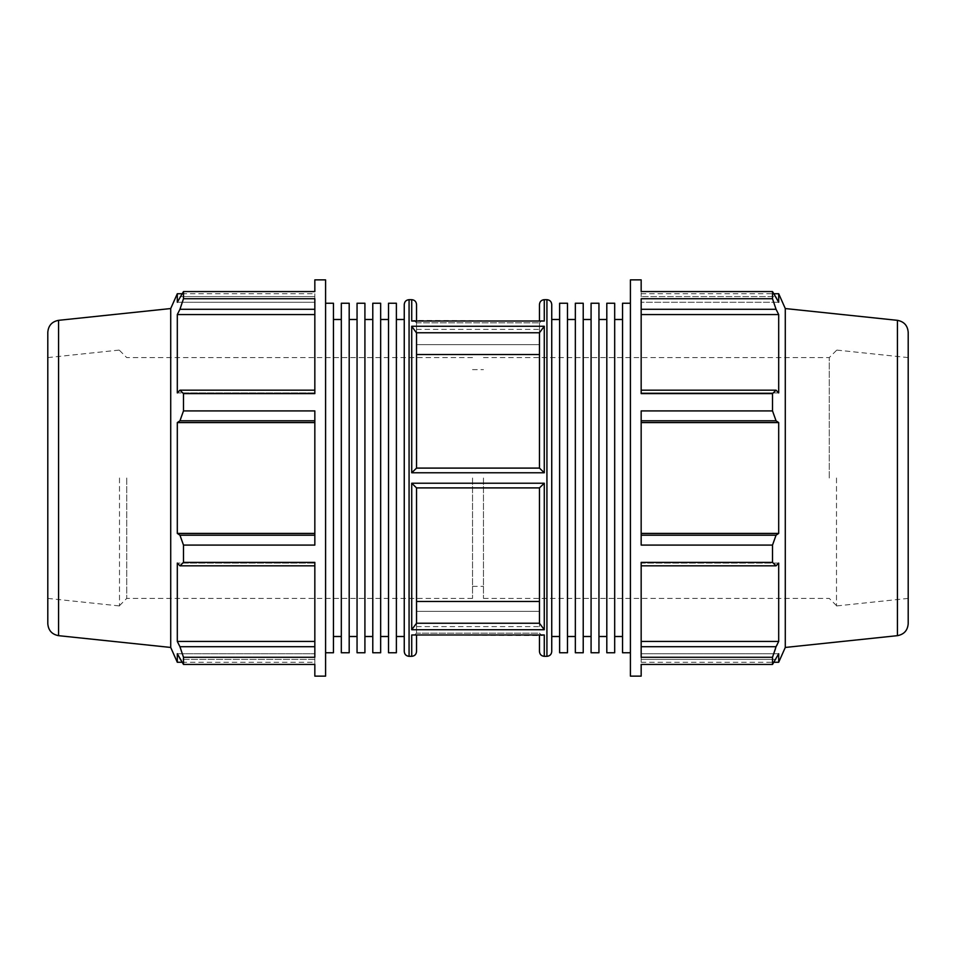 <?xml version="1.0" encoding="UTF-8"?>
<svg xmlns="http://www.w3.org/2000/svg" width="956" height="956" viewBox="0 0 956 956"><rect width="100%" height="100%" fill="white"/><g stroke="black" fill="none" stroke-linecap="round" stroke-linejoin="round"><path stroke-width="0.72" stroke-dasharray="4.78 3.58" d="M126.73 478L126.73 598.408L126.73 478M119.5 478L119.5 605.949L119.5 478M472.527 478L472.527 598.408L472.527 478M314.835 296.599L314.835 302.263L314.835 296.599L179.955 296.599L314.835 296.599M177.302 293.731L177.302 302.263L314.835 302.263L314.835 293.731L314.835 302.263L177.302 302.263L183.48 291.568L183.48 298.738L314.835 298.738L314.835 393.609L314.835 309.278L314.835 393.609L183.48 393.609L179.955 390.168L314.835 390.168M183.48 291.568L314.835 291.568L314.835 279.869M314.835 420.807L314.835 410.913L314.835 422.588L314.835 420.807L179.955 420.807L183.48 410.913L314.835 410.913L314.835 545.087L314.835 422.588L314.835 545.087L183.48 545.087L179.955 535.193L314.835 535.193M314.835 676.131L314.835 659.401L179.955 659.401L183.48 664.432L183.48 657.262L314.835 657.262L314.835 562.391L314.835 657.262L314.835 562.391L183.48 562.391L183.48 545.087M177.302 662.269L177.302 653.737L314.835 653.737L177.302 653.737L179.955 659.401L314.835 659.401L314.835 653.737L314.835 664.432L183.48 664.432M333.453 652.757L333.453 303.243M333.453 478L333.453 636.505L333.453 478M325.59 478L325.59 303.243L325.59 478M364.917 652.757L364.917 303.243M364.917 478L364.917 636.505L364.917 478M357.054 652.757L357.054 303.243M357.054 478L357.054 319.495L357.054 478M396.382 652.757L396.382 303.243M396.382 478L396.382 636.505L396.382 478M388.518 652.757L388.518 303.243M388.518 478L388.518 319.495L388.518 478M380.655 652.757L380.655 303.243M380.655 478L380.655 636.505L380.655 478M372.78 652.757L372.78 303.243M372.78 478L372.78 319.495L372.78 478M349.191 652.757L349.191 303.243M349.191 478L349.191 636.505L349.191 478M341.316 652.757L341.316 303.243M341.316 478L341.316 319.495L341.316 478M183.48 410.913L183.48 393.609M325.59 676.131L325.59 279.869M314.835 422.588L177.302 422.588L177.302 533.412L179.955 535.193M179.955 420.807L177.302 422.588M314.835 533.412L177.302 533.412M314.835 565.832L179.955 565.832L183.48 562.391M179.955 565.832L177.302 563.084L314.835 563.084L177.302 563.084L177.302 641.44L179.955 646.722L314.835 646.722M314.835 641.44L177.302 641.44M183.48 657.262L179.955 646.722M314.835 309.278L179.955 309.278L183.48 298.738M179.955 309.278L177.302 314.56L177.302 392.916L179.955 390.168M170.718 647.451L170.718 308.549M416.541 354.545L416.541 468.093L416.541 332.939L416.541 468.093L539.459 468.093L416.541 468.093L411.725 472.766L411.725 326.259L416.541 332.76L416.541 354.545L539.459 354.545L539.459 332.939L539.459 468.093L539.459 354.545M416.541 304.498L416.541 344.638L539.459 344.638L539.459 322.853L542.016 320.439L539.459 322.853L539.459 344.638L416.541 344.638L416.541 320.439M416.541 623.061L411.725 629.741L411.725 483.234L416.541 487.907L416.541 623.061M539.459 601.455L539.459 487.907L539.459 601.455L539.459 487.907L416.541 487.907L539.459 487.907L544.275 483.234L544.275 629.741L539.459 623.24L539.459 601.455L416.541 601.455L416.541 487.907L416.541 601.455M404.257 651.502L404.257 304.498M404.257 345.953L404.257 636.505L404.257 345.953M416.541 635.561L416.541 651.502M411.725 656.318L411.725 634.975L542.016 635.561L539.459 633.147L416.541 633.147L413.984 635.561L416.541 633.147L539.459 633.147L542.016 635.561L544.275 634.975L544.275 656.318M544.275 299.682L544.275 321.025L413.984 320.439L416.541 322.853L413.984 320.439L411.725 321.025L411.725 299.682M416.541 632.968L416.541 611.362L416.541 632.968M416.541 344.638L416.541 329.402L416.541 344.638M416.541 611.362L539.459 611.362L539.459 626.598L539.459 611.362L416.541 611.362M539.459 344.638L539.459 329.402L539.459 344.638M314.835 392.916L177.302 392.916L314.835 392.916M314.835 314.56L177.302 314.56M47.8 332.306L47.8 623.694M47.8 478L47.8 598.408L47.8 478M836.5 478L836.5 605.949L836.5 478M829.27 478L829.27 357.592L829.27 478M483.473 478L483.473 598.408L483.473 478M606.809 652.757L606.809 303.243M606.809 478L606.809 319.495L606.809 478M614.684 652.757L614.684 303.243M614.684 478L614.684 636.505L614.684 478M575.345 652.757L575.345 303.243M575.345 478L575.345 319.495L575.345 478M583.22 652.757L583.22 303.243M583.22 478L583.22 636.505L583.22 478M559.619 652.757L559.619 303.243M559.619 478L559.619 319.495L559.619 478M567.482 652.757L567.482 303.243M567.482 478L567.482 636.505L567.482 478M591.083 652.757L591.083 303.243M591.083 478L591.083 319.495L591.083 478M598.946 652.757L598.946 303.243M598.946 478L598.946 636.505L598.946 478M622.547 652.757L622.547 303.243M622.547 478L622.547 319.495L622.547 478M630.41 478L630.41 652.757L630.41 478M641.165 420.807L641.165 410.913L641.165 422.588L641.165 420.807L776.045 420.807L778.698 422.588L778.698 533.412L776.045 535.193L772.52 545.087L641.165 545.087L641.165 410.913L772.52 410.913L772.52 393.609L641.165 393.609L641.165 298.738L641.165 392.916L641.165 298.738L772.52 298.738L772.52 291.568L641.165 291.568L641.165 296.599L641.165 279.869M641.165 565.832L641.165 562.391L641.165 565.832L641.165 563.084L641.165 565.832L776.045 565.832L778.698 563.084L641.165 563.084L641.165 641.44L641.165 563.084L778.698 563.084L778.698 641.44L772.52 657.262L641.165 657.262L641.165 562.391L772.52 562.391L772.52 545.087M641.165 659.401L641.165 653.737L641.165 659.401L776.045 659.401L641.165 659.401M778.698 662.269L778.698 653.737L641.165 653.737L641.165 662.269L641.165 653.737L778.698 653.737L772.52 664.432L772.52 657.262M641.165 676.131L641.165 664.432L772.52 664.432M772.52 291.568L776.045 296.599L641.165 296.599L776.045 296.599L778.698 302.263L641.165 302.263L641.165 293.731L641.165 302.263L778.698 302.263L778.698 293.731M630.41 676.131L630.41 279.869M641.165 390.168L776.045 390.168L778.698 392.916L641.165 392.916L778.698 392.916L778.698 314.56L776.045 309.278L641.165 309.278M785.282 647.451L785.282 308.549M772.52 562.391L776.045 565.832M772.52 410.913L776.045 420.807M776.045 390.168L772.52 393.609M772.52 298.738L776.045 309.278M641.165 314.56L778.698 314.56M641.165 422.588L778.698 422.588M641.165 535.193L776.045 535.193M641.165 533.412L778.698 533.412M641.165 646.722L776.045 646.722M641.165 641.44L778.698 641.44M539.459 332.76L544.275 326.259L544.275 472.766L539.459 468.093L539.459 332.76L416.541 332.76M539.459 487.907L416.541 487.907M539.459 651.502L539.459 635.561M416.541 468.093L539.459 468.093M539.459 320.439L539.459 304.498M551.743 304.498L551.743 651.502M551.743 345.953L551.743 636.505L551.743 345.953M908.2 332.306L908.2 623.694M908.2 478L908.2 598.408L908.2 478M409.072 299.682L409.072 656.318M546.928 656.318L546.928 299.682M544.275 321.025L411.725 321.025M411.725 483.234L544.275 483.234M544.275 629.741L411.725 629.741M411.725 634.975L544.275 634.975M411.725 326.259L544.275 326.259M544.275 472.766L411.725 472.766M416.541 322.853L539.459 322.853L416.541 322.853M416.541 623.24L539.459 623.24M58.579 635.668L58.579 320.332M897.421 635.668L897.421 320.332M472.527 357.592L126.73 357.592L119.5 350.362M472.527 598.408L126.73 598.408L119.5 605.638M181.951 662.269L314.835 662.269M416.541 626.598L539.459 626.598M416.541 329.402L539.459 329.402M181.951 293.731L314.835 293.731M47.8 598.408L119.5 605.949M47.8 357.592L119.5 350.051M483.473 598.408L829.27 598.408L836.5 605.638M483.473 357.592L829.27 357.592L836.5 350.362M641.165 293.731L774.049 293.731M641.165 662.269L774.049 662.269M908.2 357.592L836.5 350.051M908.2 598.408L836.5 605.949M472.527 586.375L483.473 586.375M472.527 369.625L483.473 369.625"/><path stroke-width="1.43" d="M314.835 646.722L179.955 646.722L183.48 657.262L183.48 664.432L314.835 664.432L314.835 676.131L325.59 676.131L325.59 279.869L314.835 279.869L314.835 291.568L183.48 291.568L183.48 298.738L179.955 309.278L314.835 309.278M183.48 298.738L314.835 298.738L314.835 393.609L183.48 393.609L183.48 410.913L179.955 420.807L314.835 420.807M183.48 410.913L314.835 410.913L314.835 545.087L183.48 545.087L183.48 562.391L179.955 565.832L314.835 565.832M183.48 562.391L314.835 562.391L314.835 657.262L183.48 657.262M325.59 303.243L333.453 303.243L333.453 652.757L325.59 652.757M364.917 478L364.917 652.757L357.054 652.757L357.054 303.243L364.917 303.243L364.917 478M396.382 478L396.382 652.757L388.518 652.757L388.518 303.243L396.382 303.243L396.382 478M380.655 478L380.655 652.757L372.78 652.757L372.78 303.243L380.655 303.243L380.655 478M349.191 478L349.191 652.757L341.316 652.757L341.316 303.243L349.191 303.243L349.191 478M58.579 320.332C51.947 321.586 48.35 325.578 47.8 332.306L47.8 623.694C48.35 630.422 51.947 634.414 58.579 635.668L58.579 320.332L170.718 308.549L170.718 647.451L177.302 662.269L177.302 653.737L183.48 664.432M314.835 641.44L177.302 641.44L177.302 563.084L179.955 565.832M179.955 646.722L177.302 641.44M314.835 390.168L179.955 390.168L183.48 393.609M179.955 390.168L177.302 392.916L177.302 314.56L179.955 309.278M170.718 308.549L177.302 293.731L177.302 302.263L183.48 291.568M314.835 535.193L179.955 535.193L183.48 545.087M179.955 535.193L177.302 533.412L177.302 422.588L179.955 420.807M416.541 332.939L411.725 326.259L411.725 472.766L416.541 468.093L416.541 332.939M539.459 354.545L416.541 354.545M539.459 332.76L539.459 468.093L544.275 472.766L544.275 326.259L539.459 332.76L416.541 332.76M409.072 299.682C406.145 299.969 404.531 301.57 404.257 304.498L404.257 651.502C404.531 654.43 406.145 656.031 409.072 656.318L409.072 299.682L411.725 299.682L411.725 321.025L544.275 321.025L544.275 299.682L546.928 299.682L546.928 656.318C549.855 656.031 551.469 654.43 551.743 651.502L551.743 304.498C551.469 301.57 549.855 299.969 546.928 299.682M416.541 623.24L416.541 487.907L411.725 483.234L411.725 629.741L416.541 623.24L539.459 623.24L544.275 629.741L544.275 483.234L539.459 487.907L539.459 623.24M546.928 656.318L544.275 656.318L544.275 634.975L411.725 634.975L411.725 656.318C414.653 656.031 416.254 654.43 416.541 651.502L416.541 635.561M416.541 320.439L416.541 304.498C416.254 301.57 414.653 299.969 411.725 299.682M416.541 601.455L539.459 601.455M314.835 314.56L177.302 314.56M314.835 533.412L177.302 533.412M314.835 422.588L177.302 422.588M606.809 478L606.809 652.757L614.684 652.757L614.684 303.243L606.809 303.243L606.809 478M575.345 478L575.345 652.757L583.22 652.757L583.22 303.243L575.345 303.243L575.345 478M559.619 478L559.619 652.757L567.482 652.757L567.482 303.243L559.619 303.243L559.619 478M591.083 478L591.083 652.757L598.946 652.757L598.946 303.243L591.083 303.243L591.083 478M630.41 303.243L622.547 303.243L622.547 652.757L630.41 652.757M641.165 664.432L641.165 676.131L630.41 676.131L630.41 279.869L641.165 279.869L641.165 291.568L772.52 291.568L772.52 298.738L641.165 298.738L641.165 393.609L772.52 393.609L772.52 410.913L641.165 410.913L641.165 545.087L772.52 545.087L772.52 562.391L641.165 562.391L641.165 657.262L772.52 657.262L772.52 664.432L641.165 664.432M774.049 293.731L778.698 293.731L778.698 302.263L772.52 291.568M641.165 309.278L776.045 309.278L772.52 298.738M641.165 314.56L778.698 314.56L778.698 392.916L776.045 390.168L641.165 390.168M776.045 309.278L778.698 314.56M772.52 393.609L776.045 390.168M641.165 420.807L776.045 420.807L772.52 410.913M641.165 422.588L778.698 422.588L778.698 533.412L776.045 535.193L641.165 535.193M776.045 420.807L778.698 422.588M641.165 533.412L778.698 533.412M772.52 545.087L776.045 535.193M641.165 565.832L776.045 565.832L772.52 562.391M776.045 565.832L778.698 563.084L778.698 641.44L776.045 646.722L641.165 646.722M641.165 641.44L778.698 641.44M772.52 657.262L776.045 646.722M897.421 320.332C904.053 321.586 907.65 325.578 908.2 332.306L908.2 623.694C907.65 630.422 904.053 634.414 897.421 635.668L897.421 320.332L785.282 308.549L785.282 647.451L778.698 662.269L778.698 653.737L772.52 664.432M539.459 635.561L539.459 651.502C539.746 654.43 541.347 656.031 544.275 656.318M544.275 299.682C541.347 299.969 539.746 301.57 539.459 304.498L539.459 320.439M539.459 468.093L416.541 468.093M416.541 487.907L539.459 487.907M544.275 326.259L411.725 326.259M411.725 472.766L544.275 472.766M411.725 321.025L544.275 321.025M544.275 634.975L411.725 634.975M411.725 629.741L544.275 629.741M544.275 483.234L411.725 483.234M177.302 662.269L181.951 662.269M333.453 636.505L341.316 636.505M333.453 319.495L341.316 319.495M364.917 636.505L372.78 636.505M364.917 319.495L372.78 319.495M380.655 636.505L388.518 636.505M380.655 319.495L388.518 319.495M349.191 636.505L357.054 636.505M349.191 319.495L357.054 319.495M409.072 656.318L411.725 656.318M177.302 293.731L181.951 293.731M58.579 635.668L170.718 647.451M396.382 636.505L404.257 636.505M396.382 319.495L404.257 319.495M598.946 636.505L606.809 636.505M598.946 319.495L606.809 319.495M567.482 636.505L575.345 636.505M567.482 319.495L575.345 319.495M583.22 636.505L591.083 636.505M583.22 319.495L591.083 319.495M614.684 636.505L622.547 636.505M614.684 319.495L622.547 319.495M785.282 308.549L778.698 293.731M774.049 662.269L778.698 662.269M897.421 635.668L785.282 647.451M551.743 636.505L559.619 636.505M551.743 319.495L559.619 319.495"/></g></svg>
